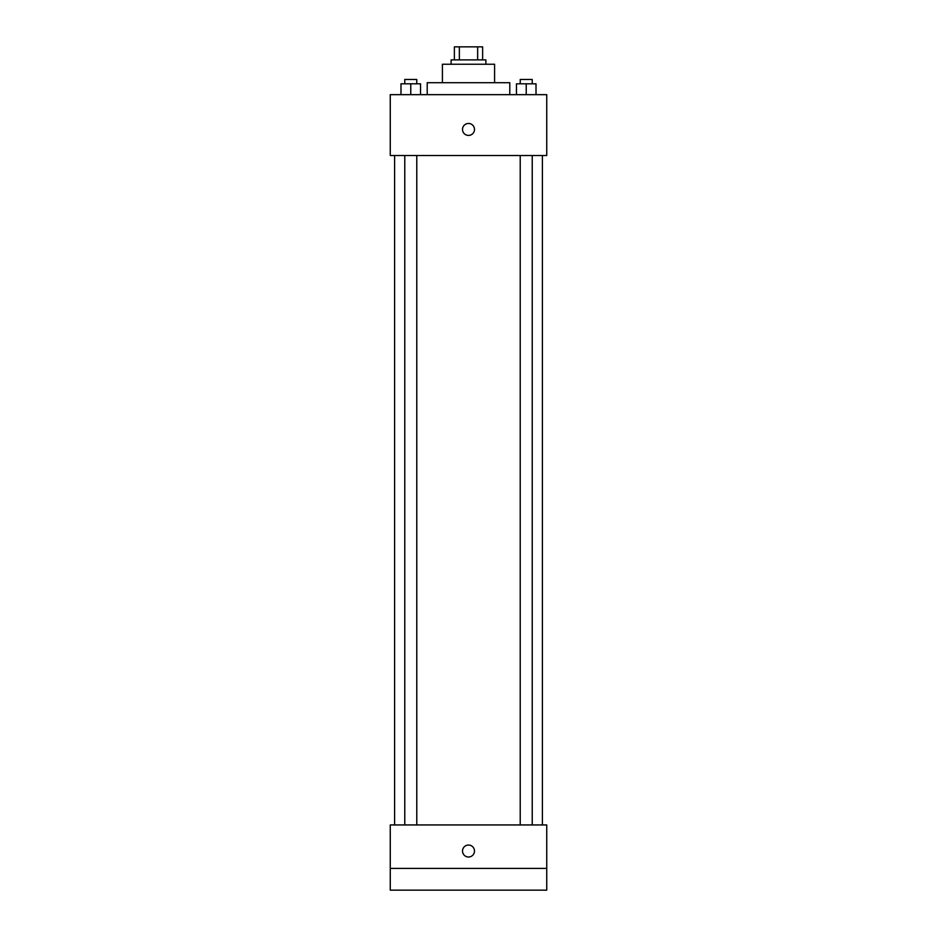 <?xml version="1.0" encoding="UTF-8"?>
<svg xmlns="http://www.w3.org/2000/svg" width="937" height="937" viewBox="0 0 937 937"><rect width="100%" height="100%" fill="white"/><g stroke="black" fill="none" stroke-linecap="round" stroke-linejoin="round"><path stroke-width="1.41" d="M459.353 59.886L459.353 46.85L454.375 46.85L454.375 59.886L454.375 46.85M459.353 46.85L482.625 46.85L482.625 59.886M477.647 59.886L477.647 46.85M451.107 64.243L451.107 59.886L485.893 59.886L485.893 64.243M442.416 82.714L442.416 64.243L494.584 64.243L494.584 82.714M427.202 94.66L427.202 82.714L509.798 82.714L509.798 94.66M390.26 94.66L546.74 94.66L546.74 155.519L390.26 155.519L390.26 94.66M468.5 135.42A5.973 5.973 0 0 1 463.323 126.448A5.973 5.973 0 0 1 473.677 126.448A5.973 5.973 0 0 1 468.5 135.42M390.26 824.947L546.74 824.947L546.74 890.15L390.26 890.15L390.26 824.947M468.5 857.004A5.973 5.973 0 0 1 463.323 848.044A5.973 5.973 0 0 1 473.677 848.044A5.973 5.973 0 0 1 468.5 857.004M390.26 868.412L546.74 868.412M516.451 94.66L516.451 83.803L536.011 83.803L536.011 94.66L536.011 83.803M526.231 94.66L526.231 83.803M532.228 83.803L532.228 79.458L520.222 79.458L520.222 83.803M400.989 94.66L400.989 83.803L420.549 83.803L420.549 94.66L420.549 83.803M410.769 94.66L410.769 83.803M416.778 83.803L416.778 79.458L404.772 79.458L404.772 83.803M542.394 824.947L542.394 155.519M394.606 824.947L394.606 155.519M520.222 155.519L520.222 824.947M532.228 155.519L532.228 824.947M416.778 824.947L416.778 155.519M404.772 824.947L404.772 155.519"/></g></svg>
